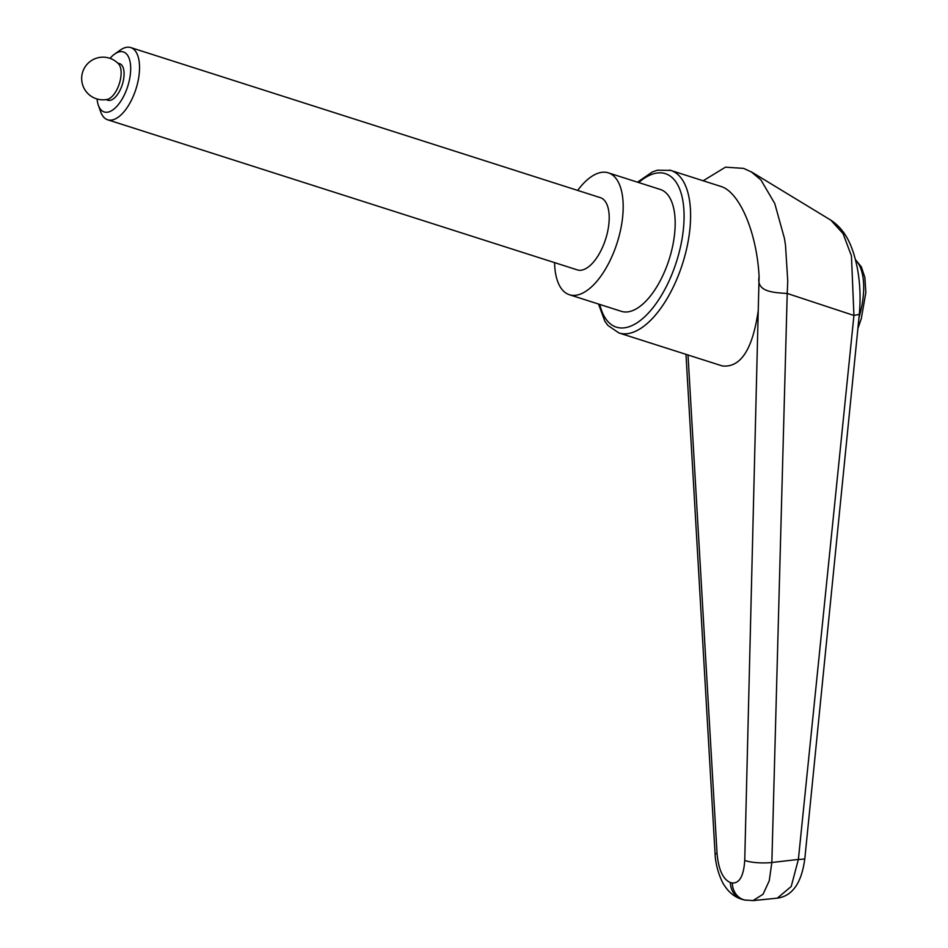 <?xml version="1.0" encoding="UTF-8"?>
<svg xmlns="http://www.w3.org/2000/svg" width="948" height="948" viewBox="0 0 948 948"><rect width="100%" height="100%" fill="white"/><g stroke="black" fill="none" stroke-linecap="round" stroke-linejoin="round"><path stroke-width="1.42" d="M598.544 304.047L604.848 321.218L607.929 325.448L618.89 332.938L722.4 365.964C740.696 367.812 752.641 349.362 758.234 310.6L744.737 860.369C743.73 875.822 739.594 883.37 732.306 883.003A18.96 16.78 103.4 0 0 737.485 895.884A18.96 16.78 103.4 0 0 744.808 900.043A18.96 16.78 103.4 0 0 744.832 900.043A18.96 16.78 103.4 0 0 745.697 900.221M732.306 883.003L730.375 882.541A18.96 16.78 103.4 0 0 735.565 895.422A18.96 16.78 103.4 0 0 742.876 899.581A18.96 16.78 103.4 0 0 742.912 899.581C735.186 897.543 728.953 892.732 724.201 885.112C723.502 884.911 715.621 870.086 715.053 853.437A18.96 0.96 176.7 0 1 715.065 853.401M758.234 310.6L759.099 276.697C756.172 291.711 772.667 292.565 787.219 293.465L787.752 280.881L785.489 245.141L784.446 238.422L774.765 203.524L760.948 179.954L751.089 171.707M618.89 332.938A85.296 39.567 -72.3 0 0 620.217 333.305A85.296 39.567 -72.3 0 0 683.425 260.901A85.296 39.567 -72.3 0 0 670.829 170.439L720.634 186.353C739.464 191.638 756.883 232.556 759.099 276.697M659.346 189.185A63.978 29.672 107.7 0 1 660.341 189.47A63.978 29.672 107.7 0 1 669.466 258.377A63.978 29.672 107.7 0 1 622.386 311.619A63.978 29.672 107.7 0 1 621.39 311.347L569.404 294.733A63.978 29.672 -72.3 0 0 570.4 295.006A63.978 29.672 -72.3 0 0 617.48 241.764A63.978 29.672 -72.3 0 0 608.355 172.856A63.978 29.672 -72.3 0 0 607.36 172.572A63.978 29.672 -72.3 0 0 577.652 190.406M787.278 293.477L853.899 315.459L859.315 314.357M830.804 220.149L843.056 233.599L851.446 255.913L853.935 315.459L798.382 859.421L791.213 886.51L777.301 898.159M804.852 858.295A14.22 2.097 -174.2 0 1 804.852 858.319C801.747 882.683 792.611 895.955 777.419 898.147L753.032 900.6L763.093 894.213L769.255 880.751L771.85 862.502L787.219 293.465M730.375 882.541C723.051 879.424 718.608 869.826 717.067 853.757L688.011 355.026M752.001 172.24L831.195 220.386C845.118 229.831 850.309 243.553 853.307 252.369C859.303 271.235 861.305 291.925 859.303 314.452L804.852 858.331A14.22 2.097 -174.2 0 1 798.382 859.421A23970.974 14133.495 -159.4 0 1 771.85 862.502A18.96 3.934 1.3 0 1 744.737 860.369M554.568 262.62A63.978 29.672 -72.3 0 0 569.404 294.733M110.039 58.361A31.497 14.611 107.7 0 1 114.672 54.06A31.497 14.611 107.7 0 1 122.896 51.808A31.497 14.611 107.7 0 1 128.039 85.344A31.497 14.611 107.7 0 1 104.695 112.089A31.497 14.611 107.7 0 1 98.331 105.181A31.497 14.611 107.7 0 1 97.063 98.971M114.672 54.06L120.266 50.102A37.908 17.585 107.7 0 1 130.16 47.4A37.908 17.585 107.7 0 1 130.741 47.566A37.908 17.585 107.7 0 1 136.157 88.401A37.908 17.585 107.7 0 1 108.25 119.946A37.908 17.585 107.7 0 1 107.657 119.792A37.908 17.585 107.7 0 1 100.607 111.639L98.331 105.181M130.741 47.566L600.416 197.682A37.908 17.585 107.7 0 1 605.819 238.517A37.908 17.585 107.7 0 1 577.924 270.062A37.908 17.585 107.7 0 1 577.332 269.896L107.657 119.792M107.337 99.374A19.197 8.899 -72.3 0 0 119.318 83.708A19.197 8.899 -72.3 0 0 118.642 64.002A21.33 21.33 0 0 0 82.677 72.001A21.33 21.33 0 0 0 107.337 99.374M119.341 63.587A19.197 8.899 107.7 0 1 119.638 63.67A19.197 8.899 107.7 0 1 122.375 84.336A19.197 8.899 107.7 0 1 108.25 100.31A19.197 8.899 107.7 0 1 107.953 100.227A19.197 8.899 107.7 0 1 107.657 100.121M637.494 182.17L652.461 171.896L657.45 170.19L670.829 170.439A85.296 39.567 -72.3 0 0 669.501 170.059M638.715 182.549A80.556 37.363 107.7 0 1 678.247 185.879A80.556 37.363 107.7 0 1 677.287 259.1A80.556 37.363 107.7 0 1 617.586 327.487A80.556 37.363 107.7 0 1 599.752 304.426M717.067 853.757A18.96 0.96 176.7 0 1 715.041 853.437M859.018 317.402A57.579 26.71 -72.3 0 0 855.57 260.096M752.072 172.287L743.623 168.377L725.41 167.192L703.191 180.772M715.065 853.437L685.985 354.374M753.02 900.6L744.844 900.031M742.876 899.581L744.808 900.043M857.928 328.328L861.246 318.836L865.844 292.6L864.872 277.48L861.353 266.886L855.44 259.598M106.01 99.611L107.953 100.227M117.694 63.042L119.638 63.67M608.355 172.856L660.341 189.47"/></g></svg>
